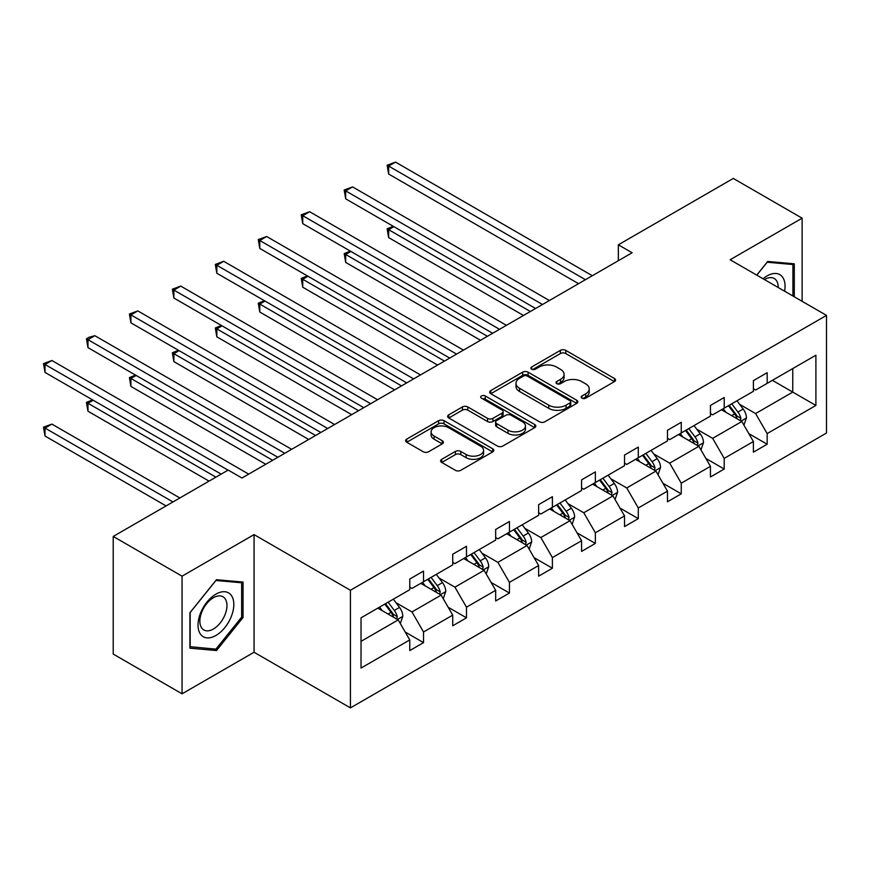 <?xml version="1.0" encoding="UTF-8"?>
<svg xmlns="http://www.w3.org/2000/svg" width="870" height="870" viewBox="0 0 870 870"><rect width="100%" height="100%" fill="white"/><g stroke="black" fill="none" stroke-linecap="round" stroke-linejoin="round"><path stroke-width="1.3" d="M581.932 398.177A2.675 1.544 0 0 0 585.717 398.177L614.438 381.604A3.817 2.208 0 0 0 615.558 380.038A3.817 2.208 0 0 0 614.438 378.483L565.783 350.392A3.817 2.208 0 0 0 560.378 350.392L531.668 366.977A2.675 1.544 0 0 0 530.874 368.064A2.675 1.544 0 0 0 531.668 369.152A2.675 1.544 0 0 0 535.442 369.152L539.161 367.01A12.234 7.058 0 0 1 556.463 367.01L560.519 369.348A12.234 7.058 0 0 1 564.097 374.35A12.234 7.058 0 0 1 560.519 379.342L556.8 381.484A2.675 1.544 0 0 0 556.017 382.572A2.675 1.544 0 0 0 556.8 383.67A2.675 1.544 0 0 0 560.584 383.67L564.293 381.528A12.234 7.058 0 0 1 581.595 381.528L585.651 383.866A12.234 7.058 0 0 1 589.229 388.857A12.234 7.058 0 0 1 585.651 393.849L581.932 395.991A2.675 1.544 0 0 0 581.149 397.09A2.675 1.544 0 0 0 581.932 398.177L581.932 395.991M441.732 459.306A3.817 2.208 0 0 0 440.611 460.872A3.817 2.208 0 0 0 441.732 462.427L455.38 470.311A3.817 2.208 0 0 0 460.785 470.311L492.681 451.9A3.817 2.208 0 0 0 493.801 450.334A3.817 2.208 0 0 0 492.681 448.779L444.026 420.688A3.817 2.208 0 0 0 438.621 420.688L406.725 439.1A3.817 2.208 0 0 0 405.616 440.666A3.817 2.208 0 0 0 406.725 442.221L423.212 451.737A3.817 2.208 0 0 0 428.627 451.737L442.275 443.863A3.817 2.208 0 0 0 443.395 442.297A3.817 2.208 0 0 0 442.275 440.742L434.097 436.022A10.223 5.905 0 0 1 431.096 431.846A10.223 5.905 0 0 1 437.414 426.387A10.223 5.905 0 0 1 448.55 427.67L480.577 446.158A10.223 5.905 0 0 1 483.579 450.334A10.223 5.905 0 0 1 477.26 455.793A10.223 5.905 0 0 1 466.124 454.51L460.785 451.432A3.817 2.208 0 0 0 455.38 451.432L441.732 459.306L441.732 462.427M254.062 534.604L182.058 576.179L113.22 536.442L113.22 654.077L182.058 693.814L254.062 652.25L350.425 707.886L350.425 590.251L254.062 534.604L254.062 652.25M802.129 301.324L802.129 218.185L730.126 259.749L826.5 315.386L350.425 590.251M802.129 218.185L733.29 178.437L618.342 244.807L618.342 260.706M113.22 536.442L228.179 470.072L241.936 478.021L632.109 252.757L618.342 244.807M539.433 421.776A3.817 2.208 0 0 0 544.837 421.776L576.734 403.365A3.817 2.208 0 0 0 577.854 401.81A3.817 2.208 0 0 0 576.734 400.243L528.079 372.164A3.817 2.208 0 0 0 522.674 372.164L490.789 390.576A3.817 2.208 0 0 0 489.669 392.131A3.817 2.208 0 0 0 490.789 393.697L539.433 421.776M482.535 398.754A2.675 1.544 0 0 1 485.242 399.134L485.242 395.959L534.702 424.517A3.817 2.208 0 0 1 535.822 426.072A3.817 2.208 0 0 1 534.702 427.638L502.816 446.049A3.817 2.208 0 0 1 497.401 446.049L448.757 417.959L448.757 414.838A3.817 2.208 0 0 0 447.637 416.393A3.817 2.208 0 0 0 448.757 417.959M448.757 414.838L462.405 406.953A3.817 2.208 0 0 1 467.81 406.953L487.537 418.35A3.817 2.208 0 0 0 492.942 418.35L502.001 413.119A3.817 2.208 0 0 0 503.121 411.564A3.817 2.208 0 0 0 502.001 409.998L481.458 398.145A2.675 1.544 0 0 1 480.675 397.046A2.675 1.544 0 0 1 482.328 395.622A2.675 1.544 0 0 1 485.242 395.959M182.058 576.179L182.058 693.814M361.028 617.83L409.77 589.697L409.77 579.039L423.527 571.09L423.527 581.747L452.715 564.891L452.715 554.244L466.483 546.295L466.483 556.941L495.672 540.096L495.672 529.438L509.439 521.5L509.439 532.146L538.628 515.29L538.628 504.643L552.396 496.694L552.396 507.351L581.584 490.495L581.584 479.848L595.352 471.899L595.352 482.546L624.529 465.7L624.529 455.043L638.297 447.093L638.297 457.75L667.486 440.894L667.486 430.248L681.254 422.298L681.254 432.945L710.442 416.099L710.442 405.442L724.21 397.503L724.21 408.15L753.398 391.304L753.398 380.647L767.166 372.697L767.166 383.355L815.897 355.21L815.897 405.453L767.166 433.586L767.166 444.233L753.398 452.182L753.398 441.536L724.21 458.381L724.21 469.039L710.442 476.988L710.442 466.331L681.254 483.187L681.254 493.834L667.486 501.783L667.486 491.137L638.297 507.982L638.297 518.629L624.529 526.578L624.529 515.932L595.352 532.777L595.352 543.435L581.584 551.384L581.584 540.727L552.396 557.583L552.396 568.23L538.628 576.179L538.628 565.533L509.439 582.378L509.439 593.035L495.672 600.985L495.672 590.328L466.483 607.184L466.483 617.83L452.715 625.78L452.715 615.133L423.527 631.979L423.527 642.625L409.77 650.575L409.77 639.928L361.028 668.062L361.028 617.83M350.425 707.886L826.5 433.032L826.5 315.386M420.775 583.335L441.155 595.102L411.967 611.947L396.035 602.747M411.967 611.947L423.527 631.979M441.155 595.102L452.715 615.133M409.77 587.152L411.967 588.424L423.527 581.747M463.732 558.54L484.111 570.296L454.923 587.152L438.98 577.952M454.923 587.152L466.483 607.184M484.111 570.296L495.672 590.328M452.715 562.346L454.923 563.619L466.483 556.941M506.688 533.734L527.057 545.501L497.879 562.346L481.936 553.146M497.879 562.346L509.439 582.378M527.057 545.501L538.628 565.533M495.672 537.551L497.879 538.824L509.439 532.146M549.644 508.939L570.013 520.695L540.825 537.551L524.893 528.351M540.825 537.551L552.396 557.583M570.013 520.695L581.584 540.727M538.628 512.756L540.825 514.029L552.396 507.351M592.59 484.133L612.969 495.9L583.781 512.756L567.849 503.556M583.781 512.756L595.352 532.777M612.969 495.9L624.529 515.932M581.584 487.95L583.781 489.223L595.352 482.546M635.546 459.338L655.926 471.105L626.737 487.95L610.794 478.75M626.737 487.95L638.297 507.982M655.926 471.105L667.486 491.137M624.529 463.155L626.737 464.428L638.297 457.75M678.502 434.543L698.882 446.299L669.693 463.155L653.751 453.955M669.693 463.155L681.254 483.187M698.882 446.299L710.442 466.331M667.486 438.349L669.693 439.622L681.254 432.945M721.458 409.737L741.827 421.504L712.65 438.349L696.707 429.149M712.65 438.349L724.21 458.381M741.827 421.504L753.398 441.536M710.442 413.554L712.65 414.827L724.21 408.15M772.397 380.331L792.766 392.098L755.595 413.554L739.663 404.354M755.595 413.554L767.166 433.586M815.897 405.453L792.766 392.098L792.766 368.565L815.897 355.21M753.398 388.76L755.595 390.032L767.166 383.355M361.028 641.353L398.199 619.897L377.819 608.13M398.199 619.897L409.77 639.928M748.852 433.662L767.166 444.233M705.896 458.468L724.21 469.039M662.94 483.263L681.254 493.834M619.995 508.058L638.297 518.629M577.038 532.864L595.352 543.435M534.082 557.659L552.396 568.23M491.126 582.465L509.439 593.035M448.18 607.26L466.483 617.83M405.224 632.055L423.527 642.625M794.288 296.79L794.288 263.817L767.71 261.446L756.726 275.105M243.045 617.504L243.045 582.073L216.467 579.703L189.899 612.752L189.899 648.183L216.467 650.553L243.045 617.504L241.664 616.71M582.998 398.558L585.651 397.024A12.234 7.058 0 0 0 589.229 392.033L589.229 388.857M564.097 374.35L564.097 377.526A12.234 7.058 0 0 1 560.519 382.517L557.866 384.051M614.383 381.625L565.783 353.568A3.817 2.208 0 0 0 560.378 353.568L532.734 369.532M576.679 403.397L528.079 375.34A3.817 2.208 0 0 0 522.674 375.34L490.832 393.719M569.97 402.897A2.675 1.544 0 0 0 570.753 401.81A2.675 1.544 0 0 0 569.97 400.711L527.274 376.058A2.675 1.544 0 0 0 523.49 376.058L519.564 378.319A12.234 7.058 0 0 0 515.986 383.322A12.234 7.058 0 0 0 519.564 388.314L548.752 405.159A12.234 7.058 0 0 0 566.055 405.159L569.97 402.897L569.97 406.083A2.675 1.544 0 0 0 570.753 404.985L570.753 401.81M515.986 383.322L515.986 386.497A12.234 7.058 0 0 0 519.564 391.489L519.564 388.314M569.97 406.083L566.055 408.345A12.234 7.058 0 0 1 548.752 408.345L519.564 391.489M448.811 417.991L462.405 410.14L462.405 406.953M503.121 411.564L503.121 414.74A3.817 2.208 0 0 1 502.001 416.295L492.942 421.526A3.817 2.208 0 0 1 487.537 421.526L467.81 410.14A3.817 2.208 0 0 0 462.405 410.14M485.242 399.134L534.648 427.659M508.015 430.171A10.223 5.905 0 0 0 519.162 431.444A10.223 5.905 0 0 0 525.469 425.995A10.223 5.905 0 0 0 522.478 421.819L511.19 415.305A3.817 2.208 0 0 0 505.785 415.305L496.726 420.536A3.817 2.208 0 0 0 495.606 422.091A3.817 2.208 0 0 0 496.726 423.657L508.015 430.171L508.015 433.347A10.223 5.905 0 0 0 519.162 434.63A10.223 5.905 0 0 0 525.469 429.171L525.469 425.995M495.606 422.091L495.606 425.278A3.817 2.208 0 0 0 496.726 426.833L496.726 423.657M508.015 433.347L496.726 426.833M483.579 450.334L483.579 453.52A10.223 5.905 0 0 1 477.26 458.969A10.223 5.905 0 0 1 466.124 457.685L460.785 454.608A3.817 2.208 0 0 0 455.38 454.608L441.786 462.459M431.096 431.846L431.096 435.022A10.223 5.905 0 0 0 434.097 439.198L434.097 436.022M442.221 443.885L434.097 439.198M492.627 451.921L444.026 423.864A3.817 2.208 0 0 0 438.621 423.864L406.779 442.254M213.661 648.933L216.467 650.553M743.926 425.125L746.46 417.817A10.32 5.96 -120 0 0 743.165 409.03L736.977 400.776M725.895 412.304L723.209 408.726M393.882 226.657L388.651 229.68L388.651 237.619L523.479 315.473M740.305 420.623L740.881 418.252A10.32 5.96 -120 0 0 737.934 412.054L731.746 403.8M729.169 405.289L735.966 414.37A5.253 3.034 60 0 1 736.923 415.969L740.881 418.252M728.44 405.703L734.628 413.957A10.32 5.96 60 0 1 737.194 418.829M388.651 237.619L387.128 228.799L530.363 311.493M387.128 228.799L393.273 226.309M585.434 279.705L388.651 166.083L395.535 162.114L592.318 275.725M578.55 283.674L388.651 174.033L388.651 166.083L387.128 165.213L395.535 162.114M388.651 174.033L387.128 165.213M700.97 449.931L703.504 442.612A10.32 5.96 -120 0 0 700.209 433.825L694.032 425.571M682.939 437.099L680.264 433.521M350.925 251.452L345.694 254.475L345.694 262.425L480.523 340.268M697.348 445.418L697.936 443.058A10.32 5.96 -120 0 0 694.978 436.849L688.801 428.595M686.212 430.084L693.009 439.165A5.253 3.034 60 0 1 693.966 440.764L697.936 443.058M685.495 430.498L691.672 438.752A10.32 5.96 60 0 1 694.249 443.624M345.694 262.425L344.172 253.605L487.407 336.298M344.172 253.605L350.316 251.104M658.014 474.726L660.547 467.418A10.32 5.96 -120 0 0 657.252 458.631L651.075 450.377M639.983 461.905L637.308 458.327M307.969 276.258L302.738 279.27L302.738 287.22L437.577 365.074M654.403 470.224L654.979 467.853A10.32 5.96 -120 0 0 652.021 461.644L645.844 453.39M643.256 454.89L650.064 463.971A5.253 3.034 60 0 1 651.01 465.57L654.979 467.853M642.538 455.304L648.715 463.558A10.32 5.96 60 0 1 651.293 468.43M302.738 287.22L301.227 278.4L444.461 361.094M301.227 278.4L307.36 275.899M542.478 304.5L345.694 190.889L352.578 186.909L549.361 300.531M535.594 308.48L345.694 198.838L345.694 190.889L344.172 190.008L352.578 186.909M345.694 198.838L344.172 190.008M499.532 329.306L302.738 215.684L309.622 211.714L506.405 325.326M492.648 333.275L302.738 223.633L302.738 215.684L301.227 214.814L309.622 211.714M302.738 223.633L301.227 214.814M784.588 291.2A25.306 14.616 120 0 0 763.088 278.781M778.204 287.502A19.162 11.06 120 0 0 774.235 278.509A19.162 11.06 120 0 0 764.458 279.574M756.78 275.137L767.166 262.229L792.907 264.524L792.907 295.996M791.2 263.545L792.907 264.524M231.42 616.199A25.306 14.616 120 0 0 224.873 591.741A25.306 14.616 120 0 0 200.426 613.426A25.306 14.616 120 0 0 206.973 637.873A25.306 14.616 120 0 0 231.42 616.199M225.145 614.405A19.162 11.06 120 0 0 222.992 596.766A19.162 11.06 120 0 0 201.677 612.317A19.162 11.06 120 0 0 203.83 629.956A19.162 11.06 120 0 0 225.145 614.405M190.171 646.834L190.171 612.513L215.923 580.486L241.664 582.78L241.664 617.113L215.923 649.14L189.899 646.682M239.957 581.802L241.664 582.78M615.057 499.521L617.591 492.213A10.32 5.96 -120 0 0 614.296 483.426L608.119 475.172M597.037 486.7L594.351 483.122M265.013 301.053L259.782 304.076L259.782 312.025L394.621 389.869M611.447 495.019L612.023 492.648A10.32 5.96 -120 0 0 609.065 486.45L602.888 478.195M600.3 479.685L607.108 488.766A5.253 3.034 60 0 1 608.065 490.365L612.023 492.648M599.582 480.099L605.77 488.353A10.32 5.96 60 0 1 608.337 493.225M259.782 312.025L258.27 303.195L401.505 385.899M258.27 303.195L264.415 300.705M456.576 354.101L259.782 240.49L266.666 236.509L463.46 350.121M449.692 358.07L259.782 248.428L259.782 240.49L258.27 239.609L266.666 236.509M259.782 248.428L258.27 239.609M572.112 524.327L574.635 517.008A10.32 5.96 -120 0 0 571.351 508.221L565.163 499.967M554.081 511.495L551.395 507.917M222.067 325.848L216.826 328.871L216.826 336.82L351.665 414.664M568.491 519.825L569.067 517.454A10.32 5.96 -120 0 0 566.12 511.245L559.932 502.99M557.344 504.48L564.151 513.572A5.253 3.034 60 0 1 565.108 515.16L569.067 517.454M556.626 504.904L562.814 513.148A10.32 5.96 60 0 1 565.38 518.031M216.826 336.82L215.314 328.001L358.549 410.694M215.314 328.001L221.458 325.5M413.62 378.896L216.826 265.285L223.71 261.304L420.504 374.926M406.736 382.876L216.826 273.234L216.826 265.285L215.314 264.415L223.71 261.304M216.826 273.234L215.314 264.415M529.156 549.122L531.69 541.814A10.32 5.96 -120 0 0 528.394 533.027L522.207 524.773M511.125 536.301L508.439 532.723M179.111 350.653L173.88 353.677L173.88 361.615L308.709 439.47M525.534 544.62L526.111 542.249A10.32 5.96 -120 0 0 523.164 536.04L516.976 527.796M514.398 529.286L521.195 538.367A5.253 3.034 60 0 1 522.152 539.965L526.111 542.249M513.681 529.699L519.858 537.954A10.32 5.96 60 0 1 522.424 542.826M173.88 361.615L172.358 352.796L315.592 435.489M172.358 352.796L178.502 350.305M370.663 403.702L173.88 290.08L180.764 286.11L377.547 399.721M363.78 407.671L173.88 298.029L173.88 290.08L172.358 289.21L180.764 286.11M173.88 298.029L172.358 289.21M486.199 573.928L488.733 566.609A10.32 5.96 -120 0 0 485.438 557.822L479.261 549.568M468.169 561.096L465.493 557.518M136.155 375.448L130.924 378.472L130.924 386.421L265.752 464.265M482.589 569.415L483.165 567.055A10.32 5.96 -120 0 0 480.207 560.846L474.03 552.591M471.442 554.081L478.25 563.162A5.253 3.034 60 0 1 479.196 564.76L483.165 567.055M470.724 554.494L476.901 562.749A10.32 5.96 60 0 1 479.479 567.621M130.924 386.421L129.412 377.602L272.636 460.295M129.412 377.602L135.546 375.101M327.707 428.497L130.924 314.886L137.808 310.905L334.591 424.527M320.823 432.477L130.924 322.835L130.924 314.886L129.412 314.005L137.808 310.905M130.924 322.835L129.412 314.005M443.243 598.723L445.777 591.404A10.32 5.96 -120 0 0 442.482 582.617L436.305 574.374M425.212 585.901L422.537 582.324M93.199 400.254L87.968 403.267L87.968 411.216L209.039 481.121M439.633 594.221L440.209 591.85A10.32 5.96 -120 0 0 437.251 585.64L431.074 577.386M428.486 578.887L435.294 587.968A5.253 3.034 60 0 1 436.251 589.566L440.209 591.85M427.768 579.3L433.945 587.554A10.32 5.96 60 0 1 436.522 592.426M87.968 411.216L86.456 402.397L215.923 477.141M86.456 402.397L92.59 399.895M284.762 453.292L87.968 339.681L94.852 335.711L291.646 449.322M277.878 457.272L87.968 347.63L87.968 339.681L86.456 338.811L89.208 337.212L94.852 335.711M87.968 347.63L86.456 338.811M400.298 623.518L402.821 616.21A10.32 5.96 -120 0 0 399.537 607.423L393.349 599.169M382.267 610.696L379.581 607.119M179.851 497.966L51.895 424.092L45.012 428.073L45.012 436.022L166.083 505.916M396.676 619.016L397.253 616.645A10.32 5.96 -120 0 0 394.295 610.446L388.118 602.192M385.53 603.682L392.337 612.763A5.253 3.034 60 0 1 393.294 614.361L397.253 616.645M384.812 604.095L391 612.35A10.32 5.96 60 0 1 393.566 617.221M45.012 436.022L43.5 427.192L172.967 501.946M43.5 427.192L51.895 424.092M228.038 470.148L45.012 364.476L51.895 360.506L248.689 474.117M221.154 474.117L45.012 372.425L45.012 364.476L43.5 363.606L51.895 360.506M45.012 372.425L43.5 363.606M585.651 397.024L585.651 393.849M556.8 383.67L556.8 381.484M560.519 382.517L560.519 379.342M531.668 369.152L531.668 366.977M560.378 353.568L560.378 350.392M565.783 353.568L565.783 350.392M614.438 381.604L614.438 378.483M490.789 393.697L490.789 390.576M522.674 375.34L522.674 372.164M528.079 375.34L528.079 372.164M576.734 403.365L576.734 400.243M548.752 408.345L548.752 405.159M566.055 408.345L566.055 405.159M467.81 410.14L467.81 406.953M487.537 421.526L487.537 418.35M492.942 421.526L492.942 418.35M502.001 416.295L502.001 413.119M534.702 427.638L534.702 424.517M455.38 454.608L455.38 451.432M460.785 454.608L460.785 451.432M466.124 457.685L466.124 454.51M442.275 443.863L442.275 440.742M406.725 442.221L406.725 439.1M438.621 423.864L438.621 420.688M444.026 423.864L444.026 420.688M492.681 451.9L492.681 448.779M741.088 421.069L746.384 418.013M737.934 412.054L743.165 409.03M731.692 415.653L734.628 413.957M698.131 445.875L703.438 442.808M694.978 436.849L700.209 433.825M688.736 440.448L691.672 438.752M655.175 470.67L660.482 467.614M652.021 461.644L657.252 458.631M645.79 465.243L648.715 463.558M612.23 495.476L617.526 492.409M609.065 486.45L614.296 483.426M602.834 490.049L605.77 488.353M569.274 520.271L574.57 517.215M566.12 511.245L571.351 508.221M559.878 514.844L562.814 513.148M526.317 545.066L531.613 542.01M523.164 536.04L528.394 533.027M516.921 539.65L519.858 537.954M483.361 569.872L488.668 566.805M480.207 560.846L485.438 557.822M473.965 564.445L476.901 562.749M440.416 594.667L445.712 591.611M437.251 585.64L442.482 582.617M431.02 589.24L433.945 587.554M397.459 619.473L402.756 616.406M394.295 610.446L399.537 607.423M388.063 614.046L391 612.35"/></g></svg>

